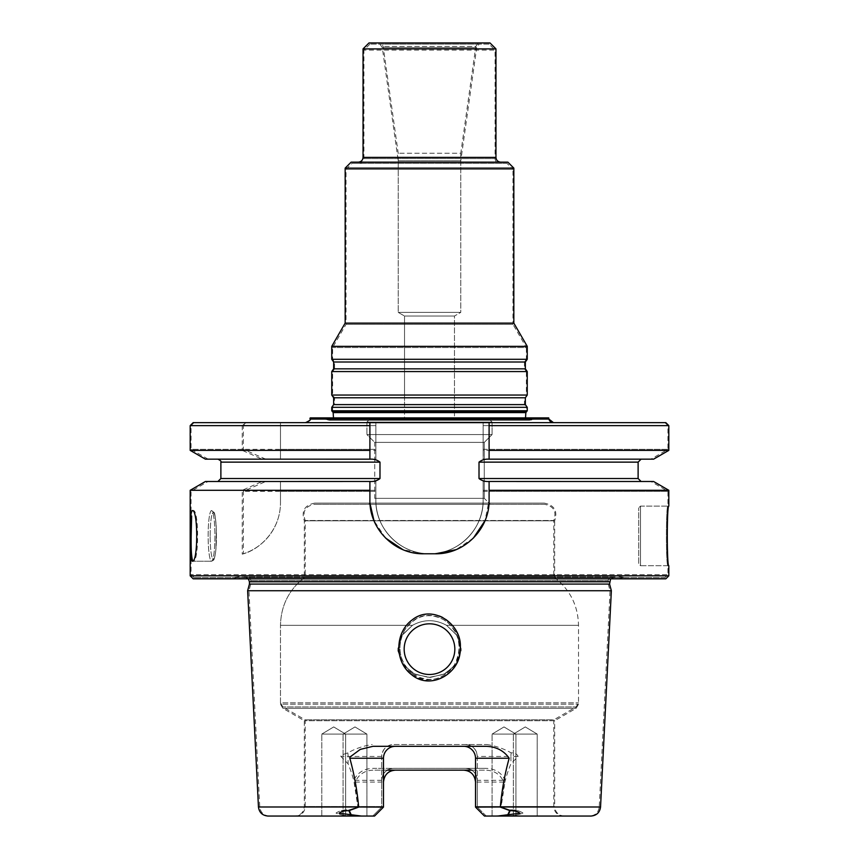 <?xml version="1.0" encoding="UTF-8"?>
<svg xmlns="http://www.w3.org/2000/svg" width="859" height="859" viewBox="0 0 859 859"><rect width="100%" height="100%" fill="white"/><g stroke="black" fill="none" stroke-linecap="round" stroke-linejoin="round"><path stroke-width="0.64" stroke-dasharray="4.29 3.22" d="M404.535 419.074L454.465 419.074L404.535 419.074L404.535 400.595L404.535 419.664L454.465 419.664L404.535 419.664M498.113 816.05L507.154 815.438L486.248 816.05L589.714 816.05C595.287 815.545 598.455 812.528 599.238 806.988L501.098 806.988C502 791.654 505.285 777.255 510.933 763.791L518.106 756.446L510.933 756.446L510.933 763.791M381.697 807.106L372.752 816.05L269.286 816.05L372.752 816.05L381.697 807.106L357.913 807.106L381.697 807.106L372.752 816.05L381.697 807.106L381.697 756.446A11.919 11.919 0 0 1 393.615 744.517L486.828 744.517L393.615 744.517C386.496 745.107 382.523 749.08 381.697 756.446L381.697 780.283A11.919 11.919 0 0 1 393.615 768.365L373.751 768.365C364.345 768.386 357.688 772.359 353.79 780.283L357.913 807.106L349.323 809.865C343.761 809.704 339.337 810.778 336.052 813.086C341.173 815.105 346.445 815.889 351.846 815.438L360.887 816.05L351.846 815.438C346.402 815.9 341.141 815.105 336.052 813.054C339.359 810.778 343.783 809.715 349.323 809.865L357.902 806.988L259.762 806.988L357.902 806.988C357 791.687 353.725 777.288 348.067 763.791L340.894 756.446L340.862 755.254L347.82 752.881C355.261 748.672 363.378 745.891 372.172 744.517M412.492 625.309C423.809 619.156 435.148 619.156 446.508 625.309L457.46 635.864L461.186 650.617L455.785 664.92L443.77 674.39L428.727 677.45L413.845 673.724L402.345 663.706L397.771 649.146L401.905 635.273L412.492 625.309C423.777 619.167 435.116 619.167 446.508 625.309L457.074 635.231L461.229 649.146L456.644 663.728L445.102 673.746L430.219 677.461L415.187 674.379L403.204 664.887L397.814 650.692L401.507 635.918L412.492 625.309C423.777 619.167 435.116 619.167 446.508 625.309L457.46 635.864L461.186 650.617L455.785 664.92L443.77 674.39L428.727 677.45L413.845 673.724L402.345 663.706L397.771 649.146L401.905 635.273L412.492 625.309C423.809 619.156 435.148 619.156 446.508 625.309L457.074 635.231L461.229 649.146L456.644 663.728L445.102 673.746L430.219 677.461L415.187 674.379L403.204 664.887L397.814 650.692L401.507 635.918L412.492 625.309L280.485 625.309L412.492 625.309M544.241 503.116L314.759 503.116L544.241 503.116C554.366 505.092 557.845 510.987 554.678 520.812L304.322 520.812L554.678 520.812L554.678 577.624L304.322 577.624L554.678 577.624C570.108 589.779 578.053 605.67 578.515 625.309L578.515 704.187L576.131 708.321L282.869 708.321L576.131 708.321L554.678 720.712L304.322 720.712L554.678 720.712L554.678 806.515L477.303 806.515L554.678 806.515C555.236 812.303 558.414 815.481 564.213 816.05M490.231 504.308L368.769 504.308L490.231 504.308L484.272 498.349L484.272 442.385L492.089 434.568L366.911 434.568L492.089 434.568L492.089 422.048L366.911 422.048L492.089 422.048L366.911 422.048L492.089 422.048L489.705 419.664L369.295 419.664L489.705 419.664L369.295 419.664L489.705 419.664L492.089 422.048L492.089 434.568L484.272 442.385L484.272 498.349L374.728 498.349L374.728 442.385L366.911 434.568L492.089 434.568L366.911 434.568L374.728 442.385L484.272 442.385L374.728 442.385L484.272 442.385L374.728 442.385L374.728 498.349L484.272 498.349L374.728 498.349L484.272 498.349L489.039 503.116L369.961 503.116L489.039 503.116M369.896 500.131L369.896 481.48L369.896 500.131A53.645 53.645 0 0 0 385.605 538.067A53.645 53.645 0 0 1 369.896 500.131L369.896 481.502L217.896 481.502L280.485 481.384L280.485 502.751L280.485 481.502L375.855 481.502L375.855 500.131L375.855 480.772L375.855 481.502L280.485 481.502L280.485 502.751A53.645 53.645 0 0 1 243.376 553.776L243.376 491.327L265.721 481.502L279.261 481.502L262.113 481.502L242.238 490.296L242.238 554.141C258.065 550.361 280.453 531.657 280.485 502.751C280.464 530.948 259.053 549.599 243.376 553.776M242.238 554.141A53.645 53.645 0 0 0 280.485 502.751L280.485 481.384L217.896 481.502L369.896 481.502L265.721 481.502M369.896 422.649L194.048 422.649L280.485 422.649L280.485 459.157L375.855 459.157L375.855 422.649L280.485 422.649L489.104 422.649M190.183 425.624L242.238 425.624L246.061 422.649L280.485 422.649L280.485 459.286L375.855 459.157L375.855 459.887L375.855 422.649L483.145 422.649L483.145 459.887L483.145 459.157L650.929 459.157L489.104 459.157L641.104 459.157L489.104 459.157L489.104 425.624L489.104 459.178L489.104 425.624L667.926 425.624L667.926 449.343L489.104 449.343M194.048 422.649L191.074 425.624L369.896 425.624L369.896 459.178L369.896 425.624L369.896 459.157L208.071 459.157L375.855 459.157L375.855 459.887L379.989 462.131L379.989 478.527L375.855 480.772L375.855 500.131C375.211 528.951 400.724 554.388 429.457 553.776C458.212 554.442 483.8 528.961 483.145 500.131A53.645 53.645 0 0 1 429.5 553.776A53.645 53.645 0 0 1 375.855 500.131L375.855 480.772L379.989 478.527L379.989 462.131L375.855 459.887L375.855 422.649L375.855 425.624L280.485 425.624L375.855 425.624L375.855 459.157L280.485 459.157L280.485 450.374L375.855 450.374M205.398 459.157L280.485 459.286L280.485 422.649L280.485 450.374M653.602 481.502L483.145 481.502L483.145 480.772L483.145 481.502L641.104 481.502L483.145 481.502L483.145 500.131L483.145 481.502L650.929 481.502L489.104 481.502L489.104 500.131A53.645 53.645 0 0 1 473.395 538.067A53.645 53.645 0 0 0 489.104 500.131L484.991 520.726M641.104 481.502L489.104 481.502L641.104 481.502M665.843 422.649L483.145 422.649L483.145 459.157L653.602 459.157M553.486 422.649L305.514 422.649L553.486 422.649M626.082 577.624L232.918 577.624L626.082 577.624L613.691 575.884L245.309 575.884L613.691 575.884C610.459 575.82 608.644 577.398 608.258 580.598L250.742 580.598L608.258 580.598L608.258 584.066L610.051 590.734L599.238 806.988L501.098 806.988L509.677 809.865C515.239 809.704 519.663 810.778 522.948 813.086C517.827 815.105 512.555 815.889 507.154 815.438C512.598 815.9 517.859 815.105 522.948 813.054C519.641 810.778 515.217 809.715 509.677 809.865L501.087 807.106L477.303 807.106L501.087 807.106L505.21 780.283C501.302 772.359 494.644 768.386 485.249 768.365L373.751 768.365M477.303 756.446L477.303 807.106L477.303 756.446A11.919 11.919 0 0 0 465.385 744.517C472.504 745.097 476.477 749.069 477.303 756.446L510.933 756.446A11.919 5.412 -90 0 1 511.18 752.881C514.605 752.645 516.914 753.837 518.106 756.446M485.249 768.365L393.615 768.365C386.496 768.945 382.523 772.917 381.697 780.283L381.697 806.515L304.322 806.515L381.697 806.515M477.303 780.283L477.303 807.106L477.303 780.283C476.477 772.917 472.504 768.945 465.385 768.365A11.919 11.919 0 0 1 477.303 780.283L505.21 780.283M486.828 744.517C495.589 745.88 503.707 748.661 511.18 752.881M412.599 673.918C431.035 689.208 459.801 671.878 459.039 649.146C462.013 625.427 432.345 604.908 412.588 621.24C395.935 633.448 395.655 661.591 412.599 673.918M415.305 670.127A25.33 25.33 0 0 0 454.83 649.146A25.33 25.33 0 0 0 417.624 626.78A25.33 25.33 0 0 0 415.305 670.127M412.696 673.993C399.124 661.462 396.407 646.913 404.557 630.356C415.67 614.668 429.564 611.587 446.229 621.1C459.769 633.48 462.539 648.008 454.551 664.694C443.351 680.446 429.403 683.549 412.696 673.993M486.248 816.05L477.303 807.106L486.248 816.05M668.817 425.624L483.145 425.624L483.145 422.649L483.145 459.887L479.011 462.131L479.011 478.527L483.145 480.772L483.145 500.131C483.789 528.951 458.276 554.388 429.543 553.776C400.777 554.442 375.2 528.961 375.855 500.131A53.645 53.645 0 0 0 429.5 553.776A53.645 53.645 0 0 0 483.145 500.131L483.145 480.772L479.011 478.527L638.119 478.527L479.011 478.527L479.011 462.131L483.145 459.887L483.145 450.374L668.817 450.374M435.459 553.776L423.541 553.776L435.459 553.776A53.645 53.645 0 0 0 473.373 538.088A53.645 53.645 0 0 1 435.459 553.776L423.541 553.776A53.645 53.645 0 0 1 385.627 538.088A53.645 53.645 0 0 0 423.541 553.776L402.957 549.674M473.384 538.078L456.032 549.674M385.616 538.078L374.009 520.726M489.104 481.48L489.104 500.131L489.104 481.48M265.721 459.157L243.376 449.343L243.376 425.624L247.209 422.649M353.103 734.091L366.911 734.091L353.103 734.091M353.103 816.05L345.737 816.05M535.705 734.091L513.36 734.091L535.705 734.091M535.705 816.05L529.187 816.05M513.263 734.091L492.089 734.091L513.263 734.091M513.263 816.05L505.897 816.05M329.813 734.091L345.64 734.091L329.813 734.091M329.813 816.05L323.295 816.05M454.83 649.146A25.33 25.33 0 0 1 429.5 674.487A25.33 25.33 0 0 1 404.17 649.146A25.33 25.33 0 0 1 429.5 623.817A25.33 25.33 0 0 1 454.83 649.146A25.33 25.33 0 0 0 417.775 626.694A25.33 25.33 0 0 0 415.015 669.934A25.33 25.33 0 0 0 454.83 649.146A25.33 25.33 0 0 1 429.5 674.487A25.33 25.33 0 0 1 404.17 649.146A25.33 25.33 0 0 1 442.17 627.21A25.33 25.33 0 0 1 442.17 671.094A25.33 25.33 0 0 1 404.17 649.146A25.33 25.33 0 0 1 429.5 623.817A25.33 25.33 0 0 1 454.83 649.146M399.102 419.664L459.898 419.664L399.102 419.664L399.102 419.074L459.898 419.074L399.102 419.074M354.992 726.929L343.074 734.091L366.911 734.091L343.074 734.091L354.992 726.929L366.911 734.091L366.911 816.05L343.074 816.05L366.911 816.05L366.911 734.091L354.992 726.929M525.289 726.929L513.36 734.091L537.208 734.091L513.36 734.091L525.289 726.929L537.208 734.091L537.208 816.05L513.36 816.05L537.208 816.05L537.208 734.091L525.289 726.929M504.008 726.929L492.089 734.091L515.926 734.091L492.089 734.091L504.008 726.929L515.926 734.091L515.926 816.05L492.089 816.05L515.926 816.05L515.926 734.091L504.008 726.929M333.711 726.929L321.792 734.091L345.64 734.091L321.792 734.091L333.711 726.929L345.64 734.091L345.64 816.05L321.792 816.05L345.64 816.05L345.64 734.091L333.711 726.929M664.952 577.624L194.048 577.624L664.952 577.624L667.926 574.639L191.074 574.639L667.926 574.639L667.926 565.705C665.908 567.477 665.908 504.33 667.926 506.091C665.908 504.287 665.897 567.455 667.926 565.705L640.513 565.705L638.72 563.912L638.72 507.884L638.72 563.912L638.72 507.884L638.72 563.912L640.513 565.705L640.513 506.091L640.513 565.705L640.513 506.091L640.513 565.705L668.817 565.705C666.809 567.509 666.799 504.34 668.817 506.091L640.513 506.091L638.72 507.884L640.513 506.091L667.926 506.091L667.926 491.327L489.104 491.327M483.145 491.327L667.926 491.327L650.929 481.502M369.896 491.327L243.376 491.327M280.485 491.327L375.855 491.327M192.341 510.568L193.221 510.568C199.052 509.065 199.052 562.742 193.221 561.228L211.539 561.228A25.33 3.393 90 0 1 208.136 535.898A25.33 3.393 90 0 1 211.539 510.568A25.33 3.393 90 0 1 214.933 535.898A25.33 3.393 90 0 1 211.539 561.228A25.33 3.393 90 0 1 208.136 535.898A25.33 3.393 90 0 1 211.539 510.568A25.33 3.393 90 0 1 214.933 535.898A25.33 3.393 90 0 1 211.539 561.228L213.376 560.326C213.354 560.229 214.761 560.369 215.953 548.933L216.35 529.208C215.545 517.902 214.75 512.286 213.955 512.361L211.539 510.568L213.955 512.361C214.75 512.286 215.545 517.902 216.35 529.208L215.953 548.933C214.761 560.369 213.354 560.229 213.376 560.326L211.539 561.228L192.341 561.228M608.258 584.066L250.742 584.066L608.258 584.066M610.051 590.734L248.949 590.734L610.051 590.734M369.896 449.343L191.074 449.343L191.074 425.624L243.376 425.624M208.071 459.157L191.074 449.343L243.376 449.343M280.485 449.343L375.855 449.343M483.145 449.343L667.926 449.343L650.929 459.157M483.145 450.374L483.145 425.624L667.926 425.624L664.952 422.649M548.869 419.074L310.131 419.074M534.158 419.074L324.842 419.074L534.158 419.074L531.077 420.04L525.515 417.882L531.077 420.04L537.938 417.882L321.062 417.882L537.938 417.882M479.107 44.142L379.893 44.142L479.107 44.142L476.691 47.653L382.309 47.653L476.691 47.653L460.789 160.773L398.211 160.773L460.789 160.773L460.789 312.375L398.211 312.375L460.789 312.375L398.211 312.375L460.789 312.375L454.465 316.026L404.535 316.026L454.465 316.026L404.535 316.026L404.535 400.595L404.535 316.026L454.465 316.026L454.465 419.664M489.104 44.142L369.896 44.142L489.104 44.142L495.063 50.101L363.937 50.101L495.063 50.101L495.063 158.582L363.937 158.582L495.063 158.582C495.353 161.481 496.942 163.07 499.841 163.36L359.159 163.36L499.841 163.36M506.993 163.36L352.007 163.36L506.993 163.36L512.952 169.32L346.048 169.32L512.952 169.32L512.952 324.315L346.048 324.315L512.952 324.315L526.363 347.541L332.637 347.541L526.363 347.541L526.363 359.287L332.637 359.287L526.363 359.287L524.462 362.004L334.538 362.004L524.462 362.004L524.462 368.844L526.363 371.56L332.637 371.56L526.363 371.56L526.363 395.054L332.637 395.054L526.363 395.054L524.462 397.771L334.538 397.771L524.462 397.771L524.462 404.61L526.363 407.327L332.637 407.327L526.363 407.327L526.363 411.933L332.637 411.933L332.637 407.327L334.538 404.61L524.462 404.61L334.538 404.61L334.538 397.771L332.637 395.054L332.637 371.56L334.538 368.844L524.462 368.844L334.538 368.844L334.538 362.004L332.637 359.287L332.637 347.541L346.048 324.315L346.048 169.32L352.007 163.36M310.282 417.882L548.718 417.882M280.485 481.502L375.855 481.502L280.485 481.502M190.183 575.831L668.817 575.831M190.183 490.296L242.238 490.296M280.485 490.296L375.855 490.296M483.145 490.296L668.817 490.296M205.398 481.502L262.113 481.502M190.183 450.374L242.238 450.374L262.113 459.157M242.238 425.624L242.238 450.374M246.061 422.649L193.157 422.649M267.976 816.05L361.456 816.05L339.09 813.205C341.41 811.433 344.674 810.595 348.894 810.703L358.686 807.106L355.239 782.077C358.794 774.034 365.247 770.061 374.599 770.158L387.334 770.158M247.639 590.734L611.361 590.734M471.666 770.158L484.401 770.158C493.753 770.061 500.206 774.034 503.761 782.077L500.314 807.106L510.106 810.703C514.316 810.595 517.59 811.433 519.91 813.205L497.544 816.05L591.024 816.05M484.401 770.158L374.599 770.158M411.676 674.734C428.845 684.967 443.384 681.96 455.291 665.714C463.785 648.459 461.122 633.319 447.292 620.284C434.042 608.934 411.891 614.088 403.837 629.196C395.151 646.322 397.771 661.494 411.676 674.734M404.17 649.146A25.33 25.33 0 0 1 442.17 627.21A25.33 25.33 0 0 1 442.17 671.094A25.33 25.33 0 0 1 404.17 649.146M544.542 504.308L314.458 504.308L544.542 504.308C553.797 506.176 556.879 511.567 553.776 520.49L305.224 520.49L553.776 520.49L553.776 576.969L305.224 576.969L553.776 576.969C569.775 589.113 578.021 605.23 578.515 625.309L578.515 702.812L576.131 706.946L282.869 706.946L576.131 706.946L553.776 719.853L305.224 719.853L553.776 719.853L553.776 806.515L475.521 806.515L475.521 807.106L475.521 806.515L553.776 806.515C554.345 812.303 557.523 815.481 563.321 816.05L484.455 816.05L563.321 816.05M503.761 782.077L475.521 782.077L475.521 807.106L484.455 816.05L497.544 816.05M361.456 816.05L295.679 816.05L374.545 816.05L383.479 807.106L374.545 816.05L383.479 807.106L383.479 782.077L383.479 806.515L305.224 806.515L383.479 806.515L383.479 758.229C384.306 750.873 388.279 746.9 395.408 746.31L373.01 746.31M475.521 782.077A11.919 11.919 0 0 0 471.924 773.551A11.919 11.919 0 0 1 475.521 782.077L475.521 758.229C474.705 750.873 470.732 746.9 463.592 746.31L395.408 746.31M249.432 584.066L609.568 584.066M610.62 578.816L615.001 577.076L627.403 578.816L231.597 578.816L627.403 578.816M193.157 578.816L665.843 578.816M295.679 816.05C301.477 815.481 304.655 812.303 305.224 806.515L305.224 719.853L282.869 706.946L280.485 702.812L578.515 702.812L280.485 702.812L280.485 625.309L280.485 704.187L578.515 704.187L280.485 704.187L282.869 708.321L304.322 720.712L304.322 806.515C303.764 812.303 300.586 815.481 294.787 816.05M485.99 746.31L463.592 746.31M475.521 807.106L484.455 816.05L475.521 807.106L500.314 807.106M358.686 807.106L383.479 807.106M467.79 770.91A11.919 11.919 0 0 0 463.592 770.158A11.919 11.919 0 0 1 467.79 770.91M355.239 782.077L383.479 782.077A11.919 11.919 0 0 1 387.065 773.551M390.083 771.414A11.919 11.919 0 0 1 395.408 770.158M369.961 503.116L368.769 504.308M331.746 410.763L527.254 410.763M478.216 42.95L380.784 42.95L478.216 42.95L475.8 46.461L383.2 46.461L475.8 46.461L460.789 153.224L398.211 153.224L460.789 153.224L460.789 312.375L454.465 316.026L454.465 419.074M368.994 42.95L490.006 42.95M363.035 48.909L495.965 48.909M500.733 162.168L358.267 162.168L500.733 162.168M351.116 162.168L507.884 162.168M345.157 168.128L513.843 168.128M345.157 323.124L513.843 323.124M331.746 346.349L527.254 346.349M331.746 359.287L527.254 359.287M331.746 371.56L527.254 371.56M331.746 395.054L527.254 395.054M331.746 407.327L527.254 407.327M578.515 625.309L446.508 625.309L578.515 625.309M381.697 756.446L340.894 756.446M347.82 752.881A11.919 5.412 90 0 1 348.067 756.446L348.067 763.791M381.697 780.283L353.79 780.283M351.846 815.438L349.323 809.865L351.846 815.438M507.154 815.438L509.677 809.865L507.154 815.438M220.881 478.527L379.989 478.527L220.881 478.527M220.881 462.131L379.989 462.131L220.881 462.131M479.011 462.131L638.119 462.131L479.011 462.131M210.154 535.898A23.547 3.157 90 0 1 214.879 515.507A23.547 3.157 90 0 1 214.879 556.288A23.547 3.157 90 0 1 210.154 535.898A23.547 3.157 90 0 1 214.879 515.507A23.547 3.157 90 0 1 214.879 556.288A23.547 3.157 90 0 1 210.154 535.898M333.142 412.588L525.858 412.588L333.142 412.588M531.077 420.04L327.923 420.04L531.077 420.04M258.452 806.988L358.665 806.988M500.335 806.988L600.548 806.988M249.432 581.801L609.568 581.801M615.001 577.076L243.999 577.076L615.001 577.076M350.869 815.084L348.894 810.703M508.131 815.084L510.106 810.703M363.035 157.39L495.965 157.39M333.646 362.004L525.354 362.004M333.646 368.844L525.354 368.844M333.646 397.771L525.354 397.771M333.646 404.61L525.354 404.61M314.759 503.116C304.634 505.092 301.155 510.987 304.322 520.812L304.322 577.624C288.892 589.779 280.947 605.67 280.485 625.309C280.979 605.23 289.225 589.113 305.224 576.969L305.224 520.49C302.121 511.567 305.203 506.176 314.458 504.308M343.074 816.05L343.074 734.091L343.074 816.05M513.36 816.05L513.36 734.091L513.36 816.05M492.089 816.05L492.089 734.091L492.089 816.05M321.792 816.05L321.792 734.091L321.792 816.05M366.911 422.048L366.911 434.568L366.911 422.048L369.295 419.664L366.911 422.048M459.898 419.664L459.898 419.074M269.286 816.05C263.713 815.545 260.545 812.528 259.762 806.988L248.949 590.734L250.742 584.066L250.742 580.598C250.452 577.71 248.863 576.121 245.975 575.831L232.918 577.624M194.048 577.624L191.074 574.639L191.074 491.327L208.071 481.502M613.025 575.831L245.975 575.831L613.025 575.831M379.893 44.142L382.309 47.653L398.211 160.773L398.211 312.375L404.535 316.026L398.211 312.375L398.211 153.224L383.2 46.461L380.784 42.95M369.896 44.142L363.937 50.101L363.937 158.582C363.647 161.481 362.058 163.07 359.159 163.36M321.062 417.882L329.362 420.266L333.485 417.882L329.362 420.266L529.638 420.266L329.362 420.266L529.638 420.266L329.362 420.266L324.842 419.074M231.597 578.816L244.665 577.023L248.38 578.816M614.335 577.023L244.665 577.023L614.335 577.023"/><path stroke-width="1.29" d="M589.714 816.05L498.113 816.05M489.104 490.296L489.104 481.48C485.174 481.738 481.813 480.761 479.011 478.527L479.011 462.131L638.119 462.131L479.011 462.131C481.835 459.898 485.195 458.91 489.104 459.178L489.104 425.624L668.817 425.624L665.843 422.649L489.104 422.649L489.104 425.624L489.104 422.649L489.104 425.624L489.104 422.649L369.896 422.649L369.896 450.374L190.183 450.374L205.398 459.157L369.896 459.178C373.826 458.921 377.187 459.909 379.989 462.131L379.989 478.527C377.198 480.761 373.826 481.738 369.896 481.48L205.398 481.502L190.183 490.296L190.183 575.831L668.817 575.831L668.817 565.705C666.809 567.466 666.809 504.319 668.817 506.091L668.817 490.296L489.104 490.296L489.104 500.131C489.673 529.069 464.279 554.356 435.459 553.776L423.541 553.776C394.646 554.356 369.327 528.994 369.896 500.131L369.896 490.296L190.183 490.296M454.83 649.146A25.33 25.33 0 0 0 429.5 623.817A25.33 25.33 0 0 0 404.17 649.146A25.33 25.33 0 0 0 429.5 674.487A25.33 25.33 0 0 0 454.83 649.146A25.33 25.33 0 0 0 429.5 623.817A25.33 25.33 0 0 0 404.17 649.146A25.33 25.33 0 0 0 429.5 674.487A25.33 25.33 0 0 0 454.83 649.146M484.991 520.726L473.384 538.078M456.032 549.674L435.459 553.776M402.957 549.674L385.616 538.078M374.009 520.726L369.993 503.385M192.803 561.002C191.514 558.114 190.966 549.749 191.17 535.898L191.643 515.991M310.131 419.074L548.869 419.074L553.486 422.649C550.587 422.36 548.998 420.77 548.718 417.882L310.282 417.882C308.735 419.396 313.481 418.934 305.514 422.649C309.519 420.953 311.065 419.761 310.131 419.074M332.637 411.933L526.363 411.933L525.858 412.588L527.254 410.763L331.746 410.763L332.637 411.933M525.515 417.882L525.858 412.588L333.142 412.588L333.485 417.882L333.142 412.588L525.858 412.588L525.515 417.882M369.896 450.374L369.896 459.178C373.826 458.921 377.187 459.909 379.989 462.131L379.989 478.527C377.198 480.761 373.826 481.738 369.896 481.48L369.896 490.296M190.279 535.898C190.032 551.274 190.719 559.724 192.341 561.228C198.161 562.731 198.161 509.054 192.341 510.568C190.719 512.082 190.032 520.522 190.279 535.898M190.183 425.624L369.896 425.624L369.896 422.649L193.157 422.649L190.183 425.624L190.183 450.374M668.817 490.296L653.602 481.502L489.104 481.48C485.174 481.738 481.813 480.761 479.011 478.527L479.011 462.131C481.835 459.898 485.195 458.91 489.104 459.178L653.602 459.157L668.817 450.374L489.104 450.374M489.104 422.649L369.896 422.649M349.828 758.229L383.479 758.229A11.919 11.919 0 0 1 395.408 746.31A11.919 11.919 0 0 0 383.479 758.229L383.479 807.106L358.665 806.988C357.183 790.441 354.241 774.184 349.828 758.229L349.806 757.144L360.265 749.402L373.01 746.31L485.99 746.31C496.105 746.621 503.836 750.594 509.172 758.229C504.759 774.163 501.817 790.42 500.335 806.988L475.521 807.106L475.521 758.229A11.919 11.919 0 0 0 463.592 746.31A11.919 11.919 0 0 1 475.521 758.229L509.172 758.229M610.62 578.816L609.568 584.066L611.361 590.734L247.639 590.734L258.452 806.988C259.225 812.528 262.403 815.545 267.976 816.05L374.545 816.05L383.479 807.106M471.666 770.158L463.592 770.158C470.721 770.738 474.694 774.711 475.521 782.077M463.592 770.158L387.334 770.158M411.676 674.734C394.227 661.698 394.807 632.482 412.116 619.962C432.528 603.179 463.323 624.579 460.177 649.146C461.004 672.876 430.885 690.99 411.676 674.734M500.335 806.988L600.548 806.988C599.775 812.528 596.597 815.545 591.024 816.05L484.455 816.05L475.521 807.106M383.479 782.077C384.295 774.721 388.268 770.748 395.408 770.158M609.568 584.066L249.432 584.066L247.639 590.734M668.817 575.831L665.843 578.816L193.157 578.816L190.183 575.831M471.924 773.551A11.919 11.919 0 0 0 467.79 770.91A11.919 11.919 0 0 1 471.924 773.551M387.065 773.551A11.919 11.919 0 0 1 390.083 771.414M358.686 807.106L348.894 810.703C344.684 810.595 341.41 811.433 339.09 813.205L361.456 816.05M497.544 816.05L519.91 813.205C517.59 811.433 514.326 810.595 510.106 810.703L500.314 807.106M363.035 48.909L495.965 48.909L490.006 42.95L368.994 42.95L363.035 48.909L363.035 157.39C362.756 160.289 361.167 161.879 358.267 162.168M495.965 48.909L495.965 157.39L363.035 157.39M500.733 162.168C497.833 161.879 496.244 160.289 495.965 157.39M345.157 168.128L513.843 168.128L507.884 162.168L351.116 162.168L345.157 168.128L345.157 323.124L331.746 346.349L331.746 359.287L527.254 359.287L527.254 346.349L331.746 346.349M513.843 168.128L513.843 323.124L345.157 323.124M513.843 323.124L527.254 346.349M525.354 368.844L333.646 368.844L331.746 371.56L527.254 371.56L525.354 368.844L525.354 362.004L527.254 359.287M527.254 371.56L527.254 395.054L331.746 395.054L331.746 371.56M525.354 404.61L333.646 404.61L331.746 407.327L527.254 407.327L525.354 404.61L525.354 397.771L527.254 395.054M527.254 407.327L527.254 410.763M379.989 478.527L220.881 478.527L217.896 481.502L220.881 478.527L379.989 478.527M379.989 462.131L220.881 462.131C221.493 461.444 220.505 460.456 217.896 459.157C220.505 460.456 221.493 461.444 220.881 462.131L220.881 478.527L220.881 462.131L379.989 462.131M638.119 478.527L479.011 478.527L638.119 478.527L641.104 481.502L638.119 478.527L638.119 462.131L641.104 459.157L638.119 462.131L638.119 478.527M358.665 806.988L258.452 806.988M609.568 581.801L249.432 581.801L249.432 584.066M350.869 815.084L348.894 810.703M508.131 815.084L510.106 810.703M525.354 362.004L333.646 362.004L331.746 359.287M525.354 397.771L333.646 397.771L331.746 395.054M668.817 425.624L668.817 450.374M600.548 806.988L611.361 590.734M249.432 581.801L248.38 578.816M333.646 362.004L333.646 368.844M333.646 397.771L333.646 404.61M331.746 407.327L331.746 410.763"/></g></svg>
